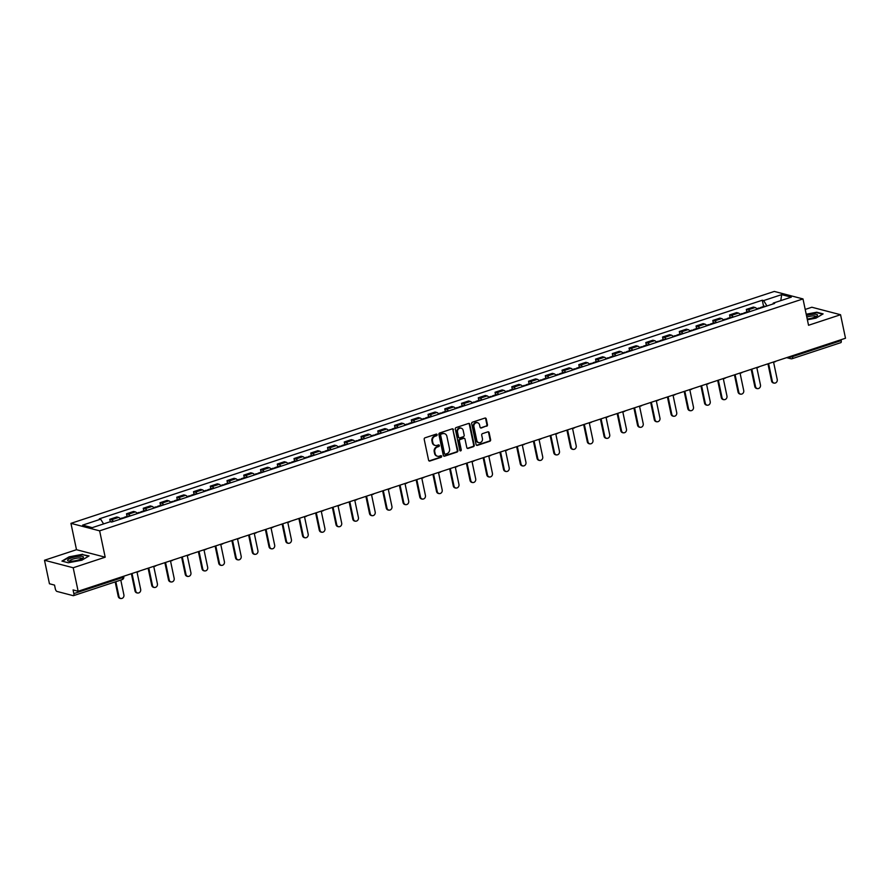 <?xml version="1.0" encoding="UTF-8"?>
<svg xmlns="http://www.w3.org/2000/svg" width="890" height="890" viewBox="0 0 890 890"><rect width="100%" height="100%" fill="white"/><g stroke="black" fill="none" stroke-linecap="round" stroke-linejoin="round"><path stroke-width="1.33" d="M437.112 434.698A0.857 0.745 104.6 0 0 436.2 434.131L425.008 437.824A1.224 1.068 104.6 0 0 424.196 439.326L428.591 460.208A1.224 1.068 104.6 0 0 429.892 461.02L441.095 457.327A0.857 0.745 104.6 0 0 440.75 455.702L439.304 456.181A3.905 3.427 104.6 0 1 435.143 453.577L434.776 451.842A3.905 3.427 104.6 0 1 437.368 447.014L438.815 446.535A0.857 0.745 104.6 0 0 438.481 444.911L437.023 445.389A3.905 3.427 104.6 0 1 432.874 442.797L432.507 441.051A3.905 3.427 104.6 0 1 435.099 436.234L436.545 435.755A0.857 0.745 104.6 0 0 437.112 434.698M434.976 445.367A3.905 3.427 104.6 0 1 432.295 442.642L431.928 440.906A3.905 3.427 104.6 0 1 434.52 436.078L435.978 435.599A0.857 0.745 104.6 0 0 436.289 434.109M429.069 460.92A1.224 1.068 104.6 0 0 429.325 460.864L440.517 457.182A0.857 0.745 104.6 0 0 440.828 455.68M437.246 456.158A3.905 3.427 104.6 0 1 434.576 453.433L434.209 451.686A3.905 3.427 104.6 0 1 436.801 446.869L438.247 446.391A0.857 0.745 104.6 0 0 438.559 444.889M486.652 426.243A1.224 1.068 104.6 0 0 487.464 424.73L486.229 418.878A1.224 1.068 104.6 0 0 484.928 418.066L472.49 422.16A1.224 1.068 104.6 0 0 471.678 423.673L476.083 444.555A1.224 1.068 104.6 0 0 477.374 445.367L489.811 441.262A1.224 1.068 104.6 0 0 490.624 439.749L489.133 432.674A1.224 1.068 104.6 0 0 487.831 431.861L482.514 433.619A1.224 1.068 104.6 0 0 481.701 435.132L482.447 438.637A3.26 2.87 104.6 0 1 476.806 440.494L473.903 426.755A3.26 2.87 104.6 0 1 479.543 424.897L480.033 427.178A1.224 1.068 104.6 0 0 481.323 427.99L486.074 426.088A1.224 1.068 104.6 0 0 486.886 424.586L485.651 418.723A1.224 1.068 104.6 0 0 485.184 418.011M105.187 557.196L76.496 549.709L44.5 560.255L73.191 567.753L105.187 557.196L99.636 530.841L802.991 298.929L808.543 325.273L840.549 314.726L845.5 338.245L78.142 591.26L73.069 589.937L73.837 593.608L122.486 577.566A2.481 0.59 -11.9 0 0 123.766 576.753L123.665 576.253M73.191 567.753L78.142 591.26M453.444 429.681A1.224 1.068 104.6 0 0 452.142 428.869L439.705 432.974A1.224 1.068 104.6 0 0 438.904 434.476L443.298 455.357A1.224 1.068 104.6 0 0 444.599 456.17L457.037 452.076A1.224 1.068 104.6 0 0 457.849 450.562L452.865 429.536A1.224 1.068 104.6 0 0 452.398 428.824M456.103 427.567L468.541 423.462A1.224 1.068 104.6 0 1 469.831 424.274L474.236 445.156A1.224 1.068 104.6 0 1 473.424 446.669L468.107 448.415A1.224 1.068 104.6 0 1 466.805 447.603L465.014 439.137A1.224 1.068 104.6 0 0 463.723 438.325L460.186 439.493A1.224 1.068 104.6 0 0 459.385 440.995L461.243 449.817A0.857 0.745 104.6 0 1 459.763 450.307L455.291 429.08A1.224 1.068 104.6 0 1 456.103 427.567M44.5 560.255L49.451 583.773L54.535 585.097L55.302 588.768A2.481 1.035 -108.2 0 0 56.949 591.427L73.191 595.666A2.481 1.035 -108.2 0 0 73.47 595.666A2.481 1.035 -108.2 0 0 73.837 593.608M76.496 549.709L70.944 523.353L774.3 291.43L802.991 298.929M840.549 314.726L811.858 307.239L805.205 309.431M841.017 339.724L841.195 340.581A2.481 1.035 71.8 0 1 840.827 342.639L792.178 358.681A2.481 1.035 -108.2 0 0 792.545 356.623L841.195 340.581M120.528 519.126A5.718 2.37 -108.2 0 0 118.581 517.435L111.495 519.771A5.718 2.37 71.8 0 1 113.442 521.462M111.495 519.771L109.748 519.315L110.249 521.718M118.581 517.435L116.835 516.968L109.748 519.315M127.048 516.4L126.502 513.786L128.249 514.242A5.718 2.37 71.8 0 1 130.196 515.933M137.282 513.597A5.718 2.37 -108.2 0 0 135.336 511.906L133.589 511.45L126.502 513.786M143.802 510.871L143.245 508.268L145.003 508.724A5.718 2.37 71.8 0 1 146.95 510.415M154.037 508.079A5.718 2.37 -108.2 0 0 152.09 506.388L150.332 505.921L143.245 508.268M160.556 505.353L160 502.739L161.746 503.195A5.718 2.37 71.8 0 1 163.704 504.886M170.791 502.55A5.718 2.37 -108.2 0 0 168.844 500.859L167.086 500.403L160 502.739M177.299 499.824L176.754 497.221L178.501 497.677A5.718 2.37 71.8 0 1 180.459 499.368M187.545 497.032A5.718 2.37 -108.2 0 0 185.587 495.341L183.841 494.873L176.754 497.221M194.053 494.306L193.508 491.692L195.255 492.148A5.718 2.37 71.8 0 1 197.202 493.839M204.288 491.503A5.718 2.37 -108.2 0 0 202.341 489.811L200.595 489.355L193.508 491.692M210.808 488.777L210.263 486.174L212.009 486.63A5.718 2.37 71.8 0 1 213.956 488.321M221.043 485.984A5.718 2.37 -108.2 0 0 219.096 484.293L217.349 483.826L210.263 486.174M227.562 483.259L227.006 480.645L228.763 481.101A5.718 2.37 71.8 0 1 230.71 482.792M237.797 480.455A5.718 2.37 -108.2 0 0 235.85 478.764L234.092 478.308L227.006 480.645M244.316 477.73L243.76 475.127L245.507 475.583A5.718 2.37 71.8 0 1 247.465 477.274M254.551 474.937A5.718 2.37 -108.2 0 0 252.593 473.246L250.846 472.779L243.76 475.127M261.059 472.212L260.514 469.597L262.261 470.053A5.718 2.37 71.8 0 1 264.208 471.745M271.294 469.408A5.718 2.37 -108.2 0 0 269.347 467.717L267.601 467.261L260.514 469.597M277.814 466.683L277.268 464.079L279.015 464.536A5.718 2.37 71.8 0 1 280.962 466.226M288.049 463.89A5.718 2.37 -108.2 0 0 286.102 462.199L284.355 461.732L277.268 464.079M294.568 461.165L294.011 458.55L295.769 459.006A5.718 2.37 71.8 0 1 297.716 460.697M304.803 458.361A5.718 2.37 -108.2 0 0 302.856 456.67L301.098 456.214L294.011 458.55M311.322 455.636L310.766 453.032L312.512 453.488A5.718 2.37 71.8 0 1 314.47 455.179M321.557 452.843A5.718 2.37 -108.2 0 0 319.61 451.152L317.852 450.685L310.766 453.032M328.065 450.118L327.52 447.503L329.267 447.959A5.718 2.37 71.8 0 1 331.214 449.65M338.311 447.314A5.718 2.37 -108.2 0 0 336.353 445.623L334.607 445.167L327.52 447.503M344.819 444.588L344.274 441.985L346.021 442.441A5.718 2.37 71.8 0 1 347.968 444.132M355.054 441.796A5.718 2.37 -108.2 0 0 353.108 440.105L351.361 439.638L344.274 441.985M361.574 439.07L361.017 436.456L362.775 436.912A5.718 2.37 71.8 0 1 364.722 438.603M371.809 436.267A5.718 2.37 -108.2 0 0 369.862 434.576L368.115 434.12L361.017 436.456M378.328 433.541L377.772 430.938L379.529 431.394A5.718 2.37 71.8 0 1 381.476 433.085M388.563 430.749A5.718 2.37 -108.2 0 0 386.616 429.058L384.858 428.591L377.772 430.938M395.071 428.023L394.526 425.409L396.272 425.865A5.718 2.37 71.8 0 1 398.231 427.556M405.317 425.22A5.718 2.37 -108.2 0 0 403.359 423.529L401.613 423.073L394.526 425.409M411.825 422.494L411.28 419.891L413.027 420.347A5.718 2.37 71.8 0 1 414.974 422.038M422.06 419.702A5.718 2.37 -108.2 0 0 420.113 418.011L418.367 417.543L411.28 419.891M428.58 416.976L428.034 414.362L429.781 414.818A5.718 2.37 71.8 0 1 431.728 416.509M438.815 414.173A5.718 2.37 -108.2 0 0 436.868 412.482L435.121 412.026L428.034 414.362M445.334 411.447L444.778 408.844L446.535 409.3A5.718 2.37 71.8 0 1 448.482 410.991M455.569 408.655A5.718 2.37 -108.2 0 0 453.622 406.964L451.864 406.496L444.778 408.844M462.088 405.929L461.532 403.315L463.278 403.771A5.718 2.37 71.8 0 1 465.236 405.462M472.323 403.126A5.718 2.37 -108.2 0 0 470.365 401.435L468.618 400.978L461.532 403.315M478.831 400.4L478.286 397.786L480.033 398.253A5.718 2.37 71.8 0 1 481.98 399.944M489.066 397.608A5.718 2.37 -108.2 0 0 487.119 395.916L485.373 395.449L478.286 397.786M495.585 394.882L495.04 392.268L496.787 392.724A5.718 2.37 71.8 0 1 498.734 394.415M505.82 392.078A5.718 2.37 -108.2 0 0 503.874 390.387L502.127 389.931L495.04 392.268M512.34 389.353L511.783 386.738L513.541 387.206A5.718 2.37 71.8 0 1 515.488 388.897M522.575 386.56A5.718 2.37 -108.2 0 0 520.628 384.858L518.87 384.402L511.783 386.738M529.094 383.835L528.538 381.22L530.284 381.676A5.718 2.37 71.8 0 1 532.242 383.368M539.329 381.031A5.718 2.37 -108.2 0 0 537.382 379.34L535.624 378.884L528.538 381.22M545.837 378.306L545.292 375.691L547.038 376.159A5.718 2.37 71.8 0 1 548.985 377.849M556.083 375.513A5.718 2.37 -108.2 0 0 554.125 373.811L552.379 373.355L545.292 375.691M562.591 372.788L562.046 370.173L563.793 370.629A5.718 2.37 71.8 0 1 565.74 372.32M572.826 369.984A5.718 2.37 -108.2 0 0 570.879 368.293L569.133 367.837L562.046 370.173M579.346 367.259L578.8 364.644L580.547 365.111A5.718 2.37 71.8 0 1 582.494 366.802M589.581 364.466A5.718 2.37 -108.2 0 0 587.634 362.764L585.887 362.308L578.8 364.644M596.1 361.741L595.544 359.126L597.301 359.582A5.718 2.37 71.8 0 1 599.248 361.273M606.335 358.937A5.718 2.37 -108.2 0 0 604.388 357.246L602.63 356.79L595.544 359.126M612.843 356.211L612.298 353.597L614.044 354.064A5.718 2.37 71.8 0 1 616.002 355.755M623.089 353.419A5.718 2.37 -108.2 0 0 621.131 351.717L619.384 351.261L612.298 353.597M629.597 350.693L629.052 348.079L630.799 348.535A5.718 2.37 71.8 0 1 632.745 350.226M639.832 347.89A5.718 2.37 -108.2 0 0 637.885 346.199L636.139 345.743L629.052 348.079M646.351 345.164L645.806 342.55L647.553 343.017A5.718 2.37 71.8 0 1 649.5 344.708M656.586 342.372A5.718 2.37 -108.2 0 0 654.64 340.67L652.893 340.214L645.806 342.55M663.106 339.646L662.549 337.032L664.307 337.488A5.718 2.37 71.8 0 1 666.254 339.179M673.341 336.843A5.718 2.37 -108.2 0 0 671.394 335.152L669.636 334.696L662.549 337.032M679.86 334.117L679.304 331.503L681.05 331.97A5.718 2.37 71.8 0 1 683.008 333.661M690.095 331.325A5.718 2.37 -108.2 0 0 688.137 329.623L686.39 329.166L679.304 331.503M696.603 328.599L696.058 325.985L697.805 326.441A5.718 2.37 71.8 0 1 699.751 328.132M706.838 325.796A5.718 2.37 -108.2 0 0 704.891 324.105L703.144 323.649L696.058 325.985M713.357 323.07L712.812 320.456L714.559 320.923A5.718 2.37 71.8 0 1 716.506 322.614M723.592 320.278A5.718 2.37 -108.2 0 0 721.645 318.576L719.899 318.119L712.812 320.456M730.111 317.552L729.555 314.938L731.313 315.394A5.718 2.37 71.8 0 1 733.26 317.085M740.347 314.749A5.718 2.37 -108.2 0 0 738.4 313.058L736.653 312.601L729.555 314.938M746.866 312.023L746.31 309.409L748.067 309.876A5.718 2.37 71.8 0 1 750.014 311.567M757.101 309.231A5.718 2.37 -108.2 0 0 755.154 307.528L753.396 307.072L746.31 309.409M766.969 305.971L763.642 300.575L781.676 294.635L791.321 297.149L773.277 303.089L774.623 303.445L111.651 522.052L110.293 521.707L92.26 527.648L82.614 525.133L100.659 519.182L103.585 523.921M763.642 300.575L762.296 300.23L99.313 518.837L100.659 519.182M99.636 530.841L70.944 523.353M82.659 554.27L69.097 556.851L61.933 561.101L68.319 562.769L81.88 560.188L89.045 555.939L82.748 554.704M807.386 319.766L815.952 318.142L823.116 313.892L816.72 312.223L806.218 314.214M763.609 306.505L762.296 300.23M773.277 303.089L772.998 303.98M780.786 300.62L781.676 294.635M443.765 456.069A1.224 1.068 104.6 0 0 444.021 456.025L456.459 451.92A1.224 1.068 104.6 0 0 457.271 450.418L452.865 429.536M441.206 434.209A0.857 0.745 104.6 0 0 440.639 435.266L444.511 453.6A0.857 0.745 104.6 0 0 445.412 454.167L446.947 453.666A3.905 3.427 104.6 0 0 449.539 448.838L446.891 436.311A3.905 3.427 104.6 0 0 442.742 433.708L440.639 434.064A0.857 0.745 104.6 0 0 440.072 435.121L440.639 435.266M444.755 454.034A0.857 0.745 104.6 0 1 443.932 453.444L440.072 435.121M444.221 433.586A3.905 3.427 104.6 0 0 442.163 433.564L442.742 433.708M440.639 434.064L442.163 433.564M467.272 448.315A1.224 1.068 104.6 0 0 467.528 448.271L472.846 446.513A1.224 1.068 104.6 0 0 473.658 445.011L469.264 424.13A1.224 1.068 104.6 0 0 468.785 423.418M463.979 438.281A1.224 1.068 104.6 0 0 463.145 438.18L459.618 439.337A1.224 1.068 104.6 0 0 458.806 440.85L461.243 449.817M460.019 450.741A0.857 0.745 104.6 0 0 460.664 449.661M463.167 430.359A3.26 2.87 104.6 0 0 457.527 432.217L458.55 437.057A1.224 1.068 104.6 0 0 459.852 437.869L463.378 436.701A1.224 1.068 104.6 0 0 464.191 435.199L463.167 430.359M460.887 428.068A3.26 2.87 104.6 0 0 456.959 432.062L457.527 432.217M459.018 437.769A1.224 1.068 104.6 0 1 457.972 436.901L456.959 432.062M480.5 427.89A1.224 1.068 104.6 0 0 480.756 427.845L486.074 426.088M477.263 422.605A3.26 2.87 104.6 0 0 473.335 426.599L473.903 426.755M478.52 442.63A3.26 2.87 104.6 0 1 476.228 440.35L473.335 426.599M476.551 445.267A1.224 1.068 104.6 0 0 476.806 445.211L489.244 441.106A1.224 1.068 104.6 0 0 490.056 439.604L488.566 432.529A1.224 1.068 104.6 0 0 488.087 431.817M112.096 521.907A3.104 1.29 -108.2 0 0 111.228 521.607L110.672 521.796M115.845 581.693L118.982 596.611A2.859 2.514 104.6 0 0 123.921 594.987L120.784 580.058M120.74 598.569L119.994 598.369A2.859 2.514 -75.4 0 1 118.237 596.422L115.188 581.904M124.989 517.657A3.104 1.29 -108.2 0 0 124.122 517.368A3.104 1.29 -108.2 0 0 123.599 518.114M128.85 516.378A3.104 1.29 -108.2 0 0 127.982 516.089L124.122 517.368M132.032 573.494L135.736 591.094A2.859 2.514 104.6 0 0 140.676 589.458L136.971 571.87M123.165 518.258A3.104 1.29 -108.2 0 0 122.297 517.969L120.183 518.659M137.483 593.04L136.737 592.851A2.859 2.514 -75.4 0 1 134.991 590.893L131.375 573.716M141.733 512.128A3.104 1.29 -108.2 0 0 140.876 511.839A3.104 1.29 -108.2 0 0 140.353 512.584M145.604 510.86A3.104 1.29 -108.2 0 0 144.736 510.56L140.876 511.839M148.786 567.976L152.49 585.564A2.859 2.514 104.6 0 0 157.43 583.94L153.725 566.34M139.908 512.729A3.104 1.29 -108.2 0 0 139.04 512.44L136.938 513.141M154.237 587.522L153.492 587.322A2.859 2.514 -75.4 0 1 151.745 585.375L148.118 568.187M71.356 561.234A8.077 1.902 -11.9 0 0 82.87 558.019A8.077 1.902 -11.9 0 0 79.722 556.272A8.077 1.902 -11.9 0 0 70.154 558.397A8.077 1.902 -11.9 0 0 68.53 561.045A8.077 1.902 -11.9 0 0 71.356 561.234M81.747 558.72A6.119 1.446 -11.9 0 0 81.747 558.564A6.119 1.446 -11.9 0 0 78.932 557.952A6.119 1.446 -11.9 0 0 72.724 559.165A6.119 1.446 -11.9 0 0 69.776 561.089A6.119 1.446 -11.9 0 0 69.843 561.234M62.434 561.234L69.342 557.14L82.481 554.637L88.566 556.217M807.23 319.032A8.077 1.902 -11.9 0 0 816.942 315.972A8.077 1.902 -11.9 0 0 813.783 314.226A8.077 1.902 -11.9 0 0 806.496 315.538M815.819 316.673A6.119 1.446 -11.9 0 0 815.819 316.517A6.119 1.446 -11.9 0 0 812.993 315.906A6.119 1.446 -11.9 0 0 806.818 317.107M806.284 314.537L816.553 312.59L822.627 314.17M158.487 506.61A3.104 1.29 -108.2 0 0 157.619 506.321A3.104 1.29 -108.2 0 0 157.096 507.066M162.358 505.331A3.104 1.29 -108.2 0 0 161.49 505.042L157.619 506.321M165.54 562.447L169.245 580.046A2.859 2.514 104.6 0 0 174.184 578.411L170.48 560.822M156.662 507.211A3.104 1.29 -108.2 0 0 155.794 506.922L153.692 507.611M170.991 581.993L170.246 581.804A2.859 2.514 -75.4 0 1 168.499 579.846L164.873 562.669M175.241 501.081A3.104 1.29 -108.2 0 0 174.373 500.792A3.104 1.29 -108.2 0 0 173.85 501.537M179.101 499.813A3.104 1.29 -108.2 0 0 178.245 499.513L174.373 500.792M182.283 556.929L185.999 574.517A2.859 2.514 104.6 0 0 190.938 572.893L187.223 555.293M173.417 501.682A3.104 1.29 -108.2 0 0 172.549 501.393L170.446 502.094M187.745 576.475L187 576.275A2.859 2.514 -75.4 0 1 185.242 574.328L181.627 557.14M191.995 495.563A3.104 1.29 -108.2 0 0 191.128 495.274A3.104 1.29 -108.2 0 0 190.605 496.019M195.856 494.284A3.104 1.29 -108.2 0 0 194.988 493.995L191.128 495.274M199.037 551.399L202.742 568.999A2.859 2.514 104.6 0 0 207.682 567.364L203.977 549.775M190.171 496.164A3.104 1.29 -108.2 0 0 189.303 495.875L187.189 496.564M204.489 570.946L203.743 570.757A2.859 2.514 -75.4 0 1 201.997 568.799L198.381 551.622M208.749 490.034A3.104 1.29 -108.2 0 0 207.882 489.745A3.104 1.29 -108.2 0 0 207.359 490.49M212.61 488.766A3.104 1.29 -108.2 0 0 211.742 488.465L207.882 489.745M215.792 545.882L219.496 563.47A2.859 2.514 104.6 0 0 224.436 561.846L220.731 544.246M206.914 490.635A3.104 1.29 -108.2 0 0 206.057 490.346L203.944 491.046M221.243 565.428L220.498 565.228A2.859 2.514 -75.4 0 1 218.751 563.281L215.135 546.093M225.493 484.516A3.104 1.29 -108.2 0 0 224.625 484.227A3.104 1.29 -108.2 0 0 224.102 484.972M229.364 483.237A3.104 1.29 -108.2 0 0 228.496 482.947L224.625 484.227M232.546 540.352L236.251 557.952A2.859 2.514 104.6 0 0 241.19 556.317L237.485 538.728M223.668 485.117A3.104 1.29 -108.2 0 0 222.8 484.828L220.698 485.517M237.997 559.899L237.252 559.71A2.859 2.514 -75.4 0 1 235.505 557.752L231.878 540.575M242.247 478.987A3.104 1.29 -108.2 0 0 241.379 478.698A3.104 1.29 -108.2 0 0 240.856 479.443M246.118 477.719A3.104 1.29 -108.2 0 0 245.251 477.418L241.379 478.698M249.289 534.834L253.005 552.423A2.859 2.514 104.6 0 0 257.944 550.799L254.229 533.199M240.422 479.588A3.104 1.29 -108.2 0 0 239.555 479.298L237.452 479.999M254.751 554.381L254.006 554.181A2.859 2.514 -75.4 0 1 252.259 552.234L248.633 535.046M259.001 473.469A3.104 1.29 -108.2 0 0 258.133 473.168A3.104 1.29 -108.2 0 0 257.611 473.925M262.862 472.19A3.104 1.29 -108.2 0 0 261.994 471.9L258.133 473.168M266.043 529.305L269.748 546.905A2.859 2.514 104.6 0 0 274.687 545.27L270.983 527.681M257.177 474.07A3.104 1.29 -108.2 0 0 256.309 473.78L254.206 474.47M271.506 548.852L270.749 548.652A2.859 2.514 -75.4 0 1 269.002 546.705L265.387 529.528M275.755 467.94A3.104 1.29 -108.2 0 0 274.888 467.651A3.104 1.29 -108.2 0 0 274.365 468.396M279.616 466.672A3.104 1.29 -108.2 0 0 278.748 466.371L274.888 467.651M282.798 523.787L286.502 541.376A2.859 2.514 104.6 0 0 291.442 539.752L287.737 522.152M273.931 468.541A3.104 1.29 -108.2 0 0 273.063 468.251L270.949 468.952M288.249 543.323L287.503 543.134A2.859 2.514 -75.4 0 1 285.757 541.187L282.141 523.999M292.499 462.422A3.104 1.29 -108.2 0 0 291.631 462.121A3.104 1.29 -108.2 0 0 291.108 462.878M296.37 461.142A3.104 1.29 -108.2 0 0 295.502 460.853L291.631 462.121M299.552 518.258L303.256 535.858A2.859 2.514 104.6 0 0 308.196 534.222L304.491 516.634M290.674 463.022A3.104 1.29 -108.2 0 0 289.806 462.733L287.704 463.423M305.003 537.805L304.258 537.605A2.859 2.514 -75.4 0 1 302.511 535.658L298.884 518.481M309.253 456.893A3.104 1.29 -108.2 0 0 308.385 456.603A3.104 1.29 -108.2 0 0 307.862 457.349M313.124 455.624A3.104 1.29 -108.2 0 0 312.257 455.324L308.385 456.603M316.295 512.74L320.011 530.329A2.859 2.514 104.6 0 0 324.95 528.705L321.234 511.105M307.428 457.493A3.104 1.29 -108.2 0 0 306.56 457.204L304.458 457.905M321.757 532.276L321.012 532.087A2.859 2.514 -75.4 0 1 319.265 530.14L315.639 512.952M326.007 451.375A3.104 1.29 -108.2 0 0 325.139 451.074A3.104 1.29 -108.2 0 0 324.616 451.831M329.867 450.095A3.104 1.29 -108.2 0 0 329.011 449.806L325.139 451.074M333.049 507.211L336.754 524.811A2.859 2.514 104.6 0 0 341.693 523.175L337.989 505.587M324.183 451.975A3.104 1.29 -108.2 0 0 323.315 451.686L321.212 452.376M338.511 526.758L337.766 526.557A2.859 2.514 -75.4 0 1 336.008 524.611L332.393 507.434M342.761 445.846A3.104 1.29 -108.2 0 0 341.894 445.556A3.104 1.29 -108.2 0 0 341.371 446.302M346.622 444.577A3.104 1.29 -108.2 0 0 345.754 444.277L341.894 445.556M349.803 501.693L353.508 519.282A2.859 2.514 104.6 0 0 358.447 517.657L354.743 500.058M340.937 446.446A3.104 1.29 -108.2 0 0 340.069 446.157L337.955 446.858M355.255 521.229L354.509 521.039A2.859 2.514 -75.4 0 1 352.763 519.093L349.147 501.904M359.504 440.328A3.104 1.29 -108.2 0 0 358.648 440.027A3.104 1.29 -108.2 0 0 358.125 440.784M363.376 439.048A3.104 1.29 -108.2 0 0 362.508 438.759L358.648 440.027M366.558 496.164L370.262 513.764A2.859 2.514 104.6 0 0 375.202 512.128L371.497 494.54M357.68 440.928A3.104 1.29 -108.2 0 0 356.812 440.639L354.709 441.329M372.009 515.711L371.264 515.51A2.859 2.514 -75.4 0 1 369.517 513.563L365.901 496.386M376.259 434.798A3.104 1.29 -108.2 0 0 375.391 434.509A3.104 1.29 -108.2 0 0 374.868 435.255M380.13 433.53A3.104 1.29 -108.2 0 0 379.262 433.23L375.391 434.509M383.312 490.646L387.017 508.234A2.859 2.514 104.6 0 0 391.956 506.61L388.251 489.011M374.434 435.399A3.104 1.29 -108.2 0 0 373.566 435.11L371.464 435.811M388.763 510.181L388.018 509.992A2.859 2.514 -75.4 0 1 386.271 508.045L382.644 490.857M393.013 429.28A3.104 1.29 -108.2 0 0 392.145 428.98A3.104 1.29 -108.2 0 0 391.622 429.736M396.873 428.001A3.104 1.29 -108.2 0 0 396.017 427.712L392.145 428.98M400.055 485.117L403.771 502.716A2.859 2.514 104.6 0 0 408.71 501.081L404.995 483.493M391.188 429.881A3.104 1.29 -108.2 0 0 390.321 429.592L388.218 430.282M405.517 504.663L404.772 504.463A2.859 2.514 -75.4 0 1 403.025 502.516L399.399 485.339M409.767 423.751A3.104 1.29 -108.2 0 0 408.899 423.462A3.104 1.29 -108.2 0 0 408.377 424.207M413.628 422.483A3.104 1.29 -108.2 0 0 412.76 422.183L408.899 423.462M416.809 479.599L420.514 497.187A2.859 2.514 104.6 0 0 425.453 495.563L421.749 477.963M407.943 424.352A3.104 1.29 -108.2 0 0 407.075 424.063L404.972 424.753M422.261 499.134L421.515 498.945A2.859 2.514 -75.4 0 1 419.769 496.998L416.153 479.81M426.521 418.233A3.104 1.29 -108.2 0 0 425.654 417.933A3.104 1.29 -108.2 0 0 425.131 418.689M430.382 416.954A3.104 1.29 -108.2 0 0 429.514 416.665L425.654 417.933M433.564 474.07L437.268 491.669A2.859 2.514 104.6 0 0 442.208 490.034L438.503 472.445M424.686 418.834A3.104 1.29 -108.2 0 0 423.829 418.545L421.715 419.234M439.015 493.616L438.269 493.416A2.859 2.514 -75.4 0 1 436.523 491.469L432.907 474.292M443.264 412.704A3.104 1.29 -108.2 0 0 442.397 412.415A3.104 1.29 -108.2 0 0 441.874 413.16M447.136 411.436A3.104 1.29 -108.2 0 0 446.268 411.136L442.397 412.415M450.318 468.552L454.022 486.14A2.859 2.514 104.6 0 0 458.962 484.516L455.257 466.916M441.44 413.305A3.104 1.29 -108.2 0 0 440.572 413.016L438.47 413.705M455.769 488.087L455.024 487.898A2.859 2.514 -75.4 0 1 453.277 485.951L449.65 468.763M460.019 407.186A3.104 1.29 -108.2 0 0 459.151 406.886A3.104 1.29 -108.2 0 0 458.628 407.642M463.89 405.907A3.104 1.29 -108.2 0 0 463.022 405.618L459.151 406.886M467.061 463.022L470.777 480.622A2.859 2.514 104.6 0 0 475.716 478.987L472 461.398M458.194 407.787A3.104 1.29 -108.2 0 0 457.327 407.498L455.224 408.187M472.523 482.569L471.778 482.369A2.859 2.514 -75.4 0 1 470.031 480.422L466.405 463.245M476.773 401.657A3.104 1.29 -108.2 0 0 475.905 401.368A3.104 1.29 -108.2 0 0 475.382 402.113M480.633 400.389A3.104 1.29 -108.2 0 0 479.766 400.088L475.905 401.368M483.815 457.505L487.52 475.093A2.859 2.514 104.6 0 0 492.459 473.469L488.755 455.869M474.949 402.258A3.104 1.29 -108.2 0 0 474.081 401.969L471.978 402.658M489.278 477.04L488.521 476.851A2.859 2.514 -75.4 0 1 486.774 474.904L483.159 457.716M493.527 396.139A3.104 1.29 -108.2 0 0 492.659 395.839A3.104 1.29 -108.2 0 0 492.137 396.595M497.388 394.86A3.104 1.29 -108.2 0 0 496.52 394.57L492.659 395.839M500.569 451.975L504.274 469.575A2.859 2.514 104.6 0 0 509.214 467.94L505.509 450.351M491.703 396.74A3.104 1.29 -108.2 0 0 490.835 396.451L488.721 397.14M506.021 471.522L505.275 471.322A2.859 2.514 -75.4 0 1 503.529 469.375L499.913 452.198M510.27 390.61A3.104 1.29 -108.2 0 0 509.414 390.321A3.104 1.29 -108.2 0 0 508.891 391.066M514.142 389.342A3.104 1.29 -108.2 0 0 513.274 389.041L509.414 390.321M517.324 446.457L521.028 464.046A2.859 2.514 104.6 0 0 525.968 462.422L522.263 444.822M508.446 391.211A3.104 1.29 -108.2 0 0 507.578 390.921L505.476 391.611M522.775 465.993L522.029 465.804A2.859 2.514 -75.4 0 1 520.283 463.857L516.656 446.669M527.025 385.092A3.104 1.29 -108.2 0 0 526.157 384.791A3.104 1.29 -108.2 0 0 525.634 385.548M530.896 383.812A3.104 1.29 -108.2 0 0 530.028 383.523L526.157 384.791M534.067 440.928L537.783 458.528A2.859 2.514 104.6 0 0 542.722 456.893L539.006 439.304M525.2 385.693A3.104 1.29 -108.2 0 0 524.332 385.403L522.23 386.093M539.529 460.475L538.784 460.275A2.859 2.514 -75.4 0 1 537.037 458.328L533.41 441.151M543.779 379.563A3.104 1.29 -108.2 0 0 542.911 379.274A3.104 1.29 -108.2 0 0 542.388 380.019M547.639 378.295A3.104 1.29 -108.2 0 0 546.783 377.994L542.911 379.274M550.821 435.41L554.537 452.999A2.859 2.514 104.6 0 0 559.476 451.375L555.76 433.775M541.954 380.164A3.104 1.29 -108.2 0 0 541.087 379.874L538.984 380.564M556.283 454.946L555.538 454.757A2.859 2.514 -75.4 0 1 553.78 452.81L550.165 435.622M560.533 374.045A3.104 1.29 -108.2 0 0 559.665 373.744A3.104 1.29 -108.2 0 0 559.143 374.501M564.394 372.765A3.104 1.29 -108.2 0 0 563.526 372.476L559.665 373.744M567.575 429.881L571.28 447.481A2.859 2.514 104.6 0 0 576.219 445.846L572.515 428.257M558.709 374.646A3.104 1.29 -108.2 0 0 557.841 374.356L555.727 375.046M573.027 449.428L572.281 449.228A2.859 2.514 -75.4 0 1 570.535 447.281L566.919 430.104M577.276 368.516A3.104 1.29 -108.2 0 0 576.42 368.226A3.104 1.29 -108.2 0 0 575.897 368.972M581.148 367.247A3.104 1.29 -108.2 0 0 580.28 366.947L576.42 368.226M584.33 424.363L588.034 441.952A2.859 2.514 104.6 0 0 592.974 440.328L589.269 422.728M575.452 369.116A3.104 1.29 -108.2 0 0 574.595 368.827L572.481 369.517M589.781 443.899L589.035 443.709A2.859 2.514 -75.4 0 1 587.289 441.763L583.673 424.575M594.031 362.998A3.104 1.29 -108.2 0 0 593.163 362.697A3.104 1.29 -108.2 0 0 592.64 363.454M597.902 361.718A3.104 1.29 -108.2 0 0 597.034 361.429L593.163 362.697M601.084 418.834L604.788 436.434A2.859 2.514 104.6 0 0 609.728 434.798L606.023 417.21M592.206 363.598A3.104 1.29 -108.2 0 0 591.338 363.309L589.236 363.999M606.535 438.381L605.79 438.18A2.859 2.514 -75.4 0 1 604.043 436.234L600.416 419.057M610.785 357.469A3.104 1.29 -108.2 0 0 609.917 357.179A3.104 1.29 -108.2 0 0 609.394 357.925M614.656 356.2A3.104 1.29 -108.2 0 0 613.788 355.9L609.917 357.179M617.827 413.316L621.543 430.905A2.859 2.514 104.6 0 0 626.482 429.28L622.766 411.681M608.96 358.069A3.104 1.29 -108.2 0 0 608.093 357.78L605.99 358.47M623.289 432.851L622.544 432.662A2.859 2.514 -75.4 0 1 620.797 430.716L617.171 413.527M627.539 351.951A3.104 1.29 -108.2 0 0 626.671 351.65A3.104 1.29 -108.2 0 0 626.148 352.407M631.399 350.671A3.104 1.29 -108.2 0 0 630.532 350.382L626.671 351.65M634.581 407.787L638.286 425.387A2.859 2.514 104.6 0 0 643.225 423.751L639.521 406.163M625.715 352.551A3.104 1.29 -108.2 0 0 624.847 352.262L622.744 352.952M640.032 427.334L639.287 427.133A2.859 2.514 -75.4 0 1 637.54 425.186L633.925 408.009M644.293 346.421A3.104 1.29 -108.2 0 0 643.426 346.132A3.104 1.29 -108.2 0 0 642.903 346.878M648.154 345.153A3.104 1.29 -108.2 0 0 647.286 344.853L643.426 346.132M651.335 402.269L655.04 419.858A2.859 2.514 104.6 0 0 659.98 418.233L656.275 400.634M642.458 347.022A3.104 1.29 -108.2 0 0 641.601 346.733L639.487 347.423M656.787 421.804L656.041 421.615A2.859 2.514 -75.4 0 1 654.295 419.668L650.679 402.48M661.036 340.903A3.104 1.29 -108.2 0 0 660.169 340.603A3.104 1.29 -108.2 0 0 659.646 341.359M664.908 339.624A3.104 1.29 -108.2 0 0 664.04 339.335L660.169 340.603M668.09 396.74L671.794 414.339A2.859 2.514 104.6 0 0 676.734 412.704L673.029 395.116M659.212 341.504A3.104 1.29 -108.2 0 0 658.344 341.215L656.241 341.905M673.541 416.286L672.796 416.086A2.859 2.514 -75.4 0 1 671.049 414.139L667.422 396.962M677.791 335.374A3.104 1.29 -108.2 0 0 676.923 335.085A3.104 1.29 -108.2 0 0 676.4 335.83M681.662 334.106A3.104 1.29 -108.2 0 0 680.794 333.806L676.923 335.085M684.833 391.222L688.548 408.81A2.859 2.514 104.6 0 0 693.488 407.186L689.772 389.586M675.966 335.975A3.104 1.29 -108.2 0 0 675.098 335.686L672.996 336.376M690.295 410.757L689.55 410.568A2.859 2.514 -75.4 0 1 687.803 408.621L684.176 391.433M694.545 329.856A3.104 1.29 -108.2 0 0 693.677 329.556A3.104 1.29 -108.2 0 0 693.154 330.312M698.405 328.577A3.104 1.29 -108.2 0 0 697.538 328.288L693.677 329.556M701.587 385.693L705.292 403.292A2.859 2.514 104.6 0 0 710.231 401.657L706.527 384.068M692.72 330.457A3.104 1.29 -108.2 0 0 691.853 330.168L689.75 330.858M707.049 405.239L706.304 405.039A2.859 2.514 -75.4 0 1 704.546 403.092L700.931 385.915M711.299 324.327A3.104 1.29 -108.2 0 0 710.431 324.038A3.104 1.29 -108.2 0 0 709.909 324.783M715.16 323.059A3.104 1.29 -108.2 0 0 714.292 322.759L710.431 324.038M718.341 380.175L722.046 397.763A2.859 2.514 104.6 0 0 726.985 396.139L723.281 378.539M709.475 324.928A3.104 1.29 -108.2 0 0 708.607 324.639L706.493 325.328M723.793 399.71L723.047 399.521A2.859 2.514 -75.4 0 1 721.301 397.574L717.685 380.386M728.042 318.809A3.104 1.29 -108.2 0 0 727.186 318.509A3.104 1.29 -108.2 0 0 726.663 319.265M731.914 317.53A3.104 1.29 -108.2 0 0 731.046 317.241L727.186 318.509M735.096 374.646L738.8 392.245A2.859 2.514 104.6 0 0 743.74 390.61L740.035 373.021M726.218 319.41A3.104 1.29 -108.2 0 0 725.35 319.121L723.247 319.81M740.547 394.192L739.801 393.992A2.859 2.514 -75.4 0 1 738.055 392.045L734.439 374.868M744.797 313.28A3.104 1.29 -108.2 0 0 743.929 312.991A3.104 1.29 -108.2 0 0 743.406 313.736M748.668 312.012A3.104 1.29 -108.2 0 0 747.8 311.711L743.929 312.991M751.85 369.128L755.554 386.716A2.859 2.514 104.6 0 0 760.494 385.092L756.789 367.492M742.972 313.881A3.104 1.29 -108.2 0 0 742.104 313.591L740.002 314.281M757.301 388.663L756.556 388.474A2.859 2.514 -75.4 0 1 754.809 386.527L751.182 369.339M761.551 307.762A3.104 1.29 -108.2 0 0 760.683 307.462A3.104 1.29 -108.2 0 0 760.16 308.218M765.411 306.483A3.104 1.29 -108.2 0 0 764.555 306.193L760.683 307.462M768.593 363.598L772.309 381.198A2.859 2.514 104.6 0 0 777.248 379.563L773.532 361.974M759.726 308.363A3.104 1.29 -108.2 0 0 758.859 308.074L756.756 308.763M774.055 383.145L773.31 382.945A2.859 2.514 -75.4 0 1 771.563 380.998L767.937 363.821M788.852 356.923L789.252 357.024A2.481 0.59 -11.9 0 0 792.545 356.623L792.367 355.766M789.207 356.801L789.252 357.024A2.481 2.18 -75.4 0 0 790.776 358.726A2.481 2.481 0 0 0 792.178 358.681A2.481 1.035 -108.2 0 1 791.9 358.681A2.481 2.18 -75.4 0 1 790.776 358.726L786.649 357.647M738.4 313.058L731.313 315.394M721.645 318.576L714.559 320.923M704.891 324.105L697.805 326.441M688.137 329.623L681.05 331.97M671.394 335.152L664.307 337.488M654.64 340.67L647.553 343.017M637.885 346.199L630.799 348.535M621.131 351.717L614.044 354.064M604.388 357.246L597.301 359.582M587.634 362.764L580.547 365.111M570.879 368.293L563.793 370.629M554.125 373.811L547.038 376.159M537.382 379.34L530.284 381.676M520.628 384.858L513.541 387.206M503.874 390.387L496.787 392.724M487.119 395.916L480.033 398.253M470.365 401.435L463.278 403.771M453.622 406.964L446.535 409.3M436.868 412.482L429.781 414.818M420.113 418.011L413.027 420.347M403.359 423.529L396.272 425.865M386.616 429.058L379.529 431.394M369.862 434.576L362.775 436.912M353.108 440.105L346.021 442.441M336.353 445.623L329.267 447.959M319.61 451.152L312.512 453.488M302.856 456.67L295.769 459.006M286.102 462.199L279.015 464.536M269.347 467.717L262.261 470.053M252.593 473.246L245.507 475.583M235.85 478.764L228.763 481.101M219.096 484.293L212.009 486.63M202.341 489.811L195.255 492.148M185.587 495.341L178.501 497.677M168.844 500.859L161.746 503.195M152.09 506.388L145.003 508.724M135.336 511.906L128.249 514.242M755.154 307.528L748.067 309.876M138.084 571.736A2.481 2.18 -75.4 0 1 137.127 571.814A2.481 2.481 0 0 0 139.418 571.057M154.838 566.218A2.481 2.18 -75.4 0 1 153.881 566.296A2.481 2.481 0 0 0 156.162 565.539M171.592 560.689A2.481 2.18 -75.4 0 1 170.624 560.767A2.481 2.481 0 0 0 172.916 560.01M188.346 555.171A2.481 2.18 -75.4 0 1 187.378 555.249A2.481 2.481 0 0 0 189.67 554.492M205.089 549.642A2.481 2.18 -75.4 0 1 204.133 549.72A2.481 2.481 0 0 0 206.424 548.963M221.844 544.124A2.481 2.18 -75.4 0 1 220.887 544.202A2.481 2.481 0 0 0 223.179 543.445M238.598 538.595A2.481 2.18 -75.4 0 1 237.63 538.673A2.481 2.481 0 0 0 239.922 537.916M255.352 533.077A2.481 2.18 -75.4 0 1 254.384 533.154A2.481 2.481 0 0 0 256.676 532.398M272.095 527.548A2.481 2.18 -75.4 0 1 271.139 527.625A2.481 2.481 0 0 0 273.43 526.869M288.849 522.029A2.481 2.18 -75.4 0 1 287.893 522.107M305.604 516.5A2.481 2.18 -75.4 0 1 304.647 516.578A2.481 2.481 0 0 0 306.928 515.822M322.358 510.982A2.481 2.18 -75.4 0 1 321.39 511.06A2.481 2.481 0 0 0 323.682 510.304M339.101 505.453A2.481 2.18 -75.4 0 1 338.144 505.531A2.481 2.481 0 0 0 340.436 504.775M355.855 499.935A2.481 2.18 -75.4 0 1 354.899 500.013A2.481 2.481 0 0 0 357.19 499.257M372.61 494.406A2.481 2.18 -75.4 0 1 371.653 494.484A2.481 2.481 0 0 0 373.934 493.728M389.364 488.888A2.481 2.18 -75.4 0 1 388.396 488.966A2.481 2.481 0 0 0 390.688 488.209M406.118 483.359A2.481 2.18 -75.4 0 1 405.15 483.437A2.481 2.481 0 0 0 407.442 482.68M422.861 477.841A2.481 2.18 -75.4 0 1 421.905 477.919A2.481 2.481 0 0 0 424.196 477.162M439.616 472.312A2.481 2.18 -75.4 0 1 438.659 472.39A2.481 2.481 0 0 0 440.951 471.633M456.37 466.794A2.481 2.18 -75.4 0 1 455.402 466.872A2.481 2.481 0 0 0 457.694 466.115M473.124 461.265A2.481 2.18 -75.4 0 1 472.156 461.343A2.481 2.481 0 0 0 474.448 460.586M489.867 455.747A2.481 2.18 -75.4 0 1 488.91 455.825A2.481 2.481 0 0 0 491.202 455.068M506.621 450.218A2.481 2.18 -75.4 0 1 505.665 450.296M523.376 444.7A2.481 2.18 -75.4 0 1 522.419 444.778A2.481 2.481 0 0 0 524.7 444.021M540.13 439.171A2.481 2.18 -75.4 0 1 539.162 439.248A2.481 2.481 0 0 0 541.454 438.492M556.873 433.653A2.481 2.18 -75.4 0 1 555.916 433.73A2.481 2.481 0 0 0 558.208 432.974M573.627 428.123A2.481 2.18 -75.4 0 1 572.671 428.201A2.481 2.481 0 0 0 574.962 427.445M590.381 422.605A2.481 2.18 -75.4 0 1 589.425 422.683A2.481 2.481 0 0 0 591.716 421.927M607.136 417.076A2.481 2.18 -75.4 0 1 606.168 417.154A2.481 2.481 0 0 0 608.46 416.398M623.89 411.558A2.481 2.18 -75.4 0 1 622.922 411.636A2.481 2.481 0 0 0 625.214 410.88M640.633 406.029A2.481 2.18 -75.4 0 1 639.676 406.107A2.481 2.481 0 0 0 641.968 405.351M657.387 400.511A2.481 2.18 -75.4 0 1 656.431 400.589A2.481 2.481 0 0 0 658.722 399.832M674.142 394.982A2.481 2.18 -75.4 0 1 673.174 395.06A2.481 2.481 0 0 0 675.466 394.303M690.896 389.464A2.481 2.18 -75.4 0 1 689.928 389.542A2.481 2.481 0 0 0 692.22 388.785M707.639 383.935A2.481 2.18 -75.4 0 1 706.682 384.013A2.481 2.481 0 0 0 708.974 383.256M724.393 378.417A2.481 2.18 -75.4 0 1 723.437 378.495A2.481 2.481 0 0 0 725.728 377.738M741.148 372.888A2.481 2.18 -75.4 0 1 740.191 372.966A2.481 2.481 0 0 0 742.471 372.209M757.902 367.37A2.481 2.18 -75.4 0 1 756.934 367.448A2.481 2.481 0 0 0 759.226 366.691M774.656 361.841A2.481 2.18 -75.4 0 1 773.688 361.918A2.481 2.481 0 0 0 775.98 361.162M122.297 576.709L122.486 577.566A2.481 1.035 -108.2 0 1 122.108 579.624A2.481 2.481 0 0 0 123.766 576.753M121.83 579.624A2.481 1.035 -108.2 0 0 122.108 579.624L73.47 595.666M434.52 436.078L435.099 436.234M431.928 440.906L432.507 441.051M432.295 442.642L432.874 442.797M438.247 446.391L438.815 446.535M436.801 446.869L437.368 447.014M434.209 451.686L434.776 451.842M434.576 453.433L435.143 453.577M440.517 457.182L441.095 457.327M429.325 460.864L429.892 461.02M435.978 435.599L436.545 435.755M457.271 450.418L457.849 450.562M456.459 451.92L457.037 452.076M444.021 456.025L444.599 456.17M443.932 453.444L444.511 453.6M469.264 424.13L469.831 424.274M473.658 445.011L474.236 445.156M472.846 446.513L473.424 446.669M467.528 448.271L468.107 448.415M463.145 438.18L463.723 438.325M459.618 439.337L460.186 439.493M458.806 440.85L459.385 440.995M457.972 436.901L458.55 437.057M480.756 427.845L481.323 427.99M476.228 440.35L476.806 440.494M488.566 432.529L489.133 432.674M490.056 439.604L490.624 439.749M489.244 441.106L489.811 441.262M476.806 445.211L477.374 445.367M485.651 418.723L486.229 418.878M486.886 424.586L487.464 424.73M118.237 596.422L118.982 596.611M134.991 590.893L135.736 591.094M151.745 585.375L152.49 585.564M168.499 579.846L169.245 580.046M185.242 574.328L185.999 574.517M201.997 568.799L202.742 568.999M218.751 563.281L219.496 563.47M235.505 557.752L236.251 557.952M252.259 552.234L253.005 552.423M269.002 546.705L269.748 546.905M285.757 541.187L286.502 541.376M302.511 535.658L303.256 535.858M319.265 530.14L320.011 530.329M336.008 524.611L336.754 524.811M352.763 519.093L353.508 519.282M369.517 513.563L370.262 513.764M386.271 508.045L387.017 508.234M403.025 502.516L403.771 502.716M419.769 496.998L420.514 497.187M436.523 491.469L437.268 491.669M453.277 485.951L454.022 486.14M470.031 480.422L470.777 480.622M486.774 474.904L487.52 475.093M503.529 469.375L504.274 469.575M520.283 463.857L521.028 464.046M537.037 458.328L537.783 458.528M553.78 452.81L554.537 452.999M570.535 447.281L571.28 447.481M587.289 441.763L588.034 441.952M604.043 436.234L604.788 436.434M620.797 430.716L621.543 430.905M637.54 425.186L638.286 425.387M654.295 419.668L655.04 419.858M671.049 414.139L671.794 414.339M687.803 408.621L688.548 408.81M704.546 403.092L705.292 403.292M721.301 397.574L722.046 397.763M738.055 392.045L738.8 392.245M754.809 386.527L755.554 386.716M771.563 380.998L772.309 381.198M287.882 522.107A2.481 2.481 0 0 0 290.184 521.351M505.654 450.296A2.481 2.481 0 0 0 507.956 449.539M434.687 445.311L435.255 445.456M436.957 456.092L437.535 456.247M444.455 454.034L445.022 454.178M443.932 433.497L444.511 433.641M463.701 438.158L464.269 438.303M460.597 427.979L461.176 428.123M458.717 437.735L459.296 437.891M476.973 422.516L477.552 422.661M478.23 442.575L478.798 442.719"/></g></svg>
